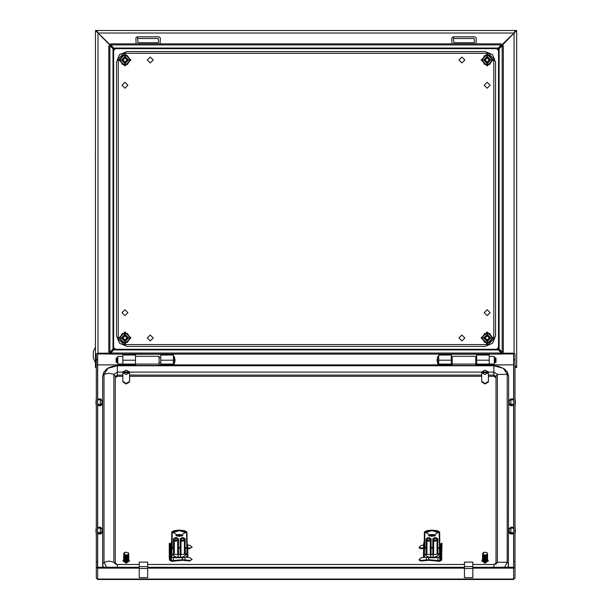 <?xml version="1.0" encoding="UTF-8"?>
<svg xmlns="http://www.w3.org/2000/svg" width="610" height="610" viewBox="0 0 610 610"><rect width="100%" height="100%" fill="white"/><g stroke="black" fill="none" stroke-linecap="round" stroke-linejoin="round"><path stroke-width="0.91" d="M487.154 340.479L489.685 337.955L487.154 335.424L484.63 337.955L487.154 340.479L484.63 337.955L487.154 335.424L489.685 337.955L487.154 340.479M487.154 334.371L483.577 337.955L487.154 341.531L490.737 337.955L487.154 334.371M487.154 333.739L489.586 333.739L492.018 337.955L489.586 333.739L484.721 333.739L482.289 337.955L484.599 333.525L489.708 333.525L492.262 337.955L489.708 342.378L484.599 342.378L482.045 337.955L484.599 333.525M484.721 342.164L482.289 337.955L484.721 342.164L489.586 342.164L492.018 337.955L489.586 342.164L484.599 342.378M124.951 57.919L127.01 59.978L124.951 62.045L122.892 59.978L124.951 57.919M127.475 59.978L124.951 62.51L122.427 59.978L124.951 57.454L127.475 59.978M113.582 347.837L115.061 349.324M114.604 349.324L113.582 348.295M95.442 155.337L95.366 156.107L95.442 155.337M95.442 156.564L95.366 156.107L95.442 156.564M95.442 157.136L95.366 157.594L95.442 157.136M95.442 158.364L95.366 157.594L95.442 158.364M158.219 42.715L158.646 42.296L158.219 38.499L138.005 38.499L137.585 38.926L138.005 42.715L158.219 42.715M160.117 43.828L160.331 38.079L159.065 36.821L137.166 36.821L135.9 38.079L136.106 43.828M487.154 340.014L485.095 337.955L487.154 335.889L489.212 337.955L487.154 340.014M95.442 72.331L95.473 70.981M95.473 74.252L95.473 72.925M124.951 340.014L122.892 337.955L124.951 335.889L127.01 337.955L124.951 340.014M122.427 337.955L124.951 335.424L127.475 337.955L124.951 340.479L122.427 337.955M476.623 354.105L476.623 364.124L489.258 364.124L489.258 354.105M438.72 354.105L438.72 364.124L451.354 364.124L451.354 354.105M476.623 354.25L451.354 354.25M498.53 50.096L497.043 48.609M497.501 48.609L498.53 49.639M95.442 325.031L95.473 323.681M95.473 326.952L95.473 325.626M160.75 354.105L160.75 364.124L173.385 364.124L173.385 354.105M122.846 354.105L122.846 364.124L135.481 364.124L135.481 354.105M160.75 354.25L135.481 354.25M95.473 362.592L93.36 358.116L93.36 351.482L95.473 347.006M115.061 48.609L113.582 50.096M113.582 49.639L114.604 48.609M95.442 55.487L95.473 54.137M95.473 57.401L95.473 56.082M95.473 240.775L95.473 239.448M95.473 242.719L95.473 241.392M97.196 31.918L97.996 33.024L97.15 31.872L98.057 33.024L514.047 33.024L497.928 48.609L114.177 48.609L113.796 48.045L498.309 48.045L497.928 48.609M515.29 31.102L515.29 30.5L96.815 30.5L98.057 33.024L114.177 48.609M96.311 367.433L95.473 367.433L95.473 30.5L96.731 30.5L96.815 31.087M114.177 349.324L497.928 349.324L498.309 349.888L113.796 349.888L114.177 349.324L112.575 351.162M113.582 49.204L113.582 348.729L113.018 349.103L113.018 48.831L113.582 49.204L111.744 47.61M498.53 348.729L498.53 49.204L499.094 48.831L499.094 349.103L498.53 348.729L500.368 350.323M515.29 31.087L515.374 30.5L516.639 30.5L516.639 367.433L515.374 367.433L515.29 366.846L514.954 367.433M515.29 30.5L514.047 33.024L514.916 31.918M96.815 30.5L96.815 31.102M499.529 46.772L500.192 46.085M111.92 46.085L112.575 46.772M109.686 353.159L113.582 348.729M111.05 350.986L111.744 350.323M97.996 353.159L97.996 33.085L111.05 46.147L111.05 46.947M95.473 30.5L97.996 33.085L96.731 30.5M95.473 367.433L96.311 366.046M515.374 30.5L514.108 33.085L498.53 49.204M501.054 46.947L500.368 47.61M502.426 353.159L501.054 351.795L501.054 350.986M514.962 366.061L515.374 367.433M514.954 365.405L516.639 367.433M516.639 30.5L514.108 33.085L514.108 353.22M515.29 367.433L514.954 367.205M502.304 353.159L497.928 349.324M500.192 351.848L499.529 351.162M109.8 353.159L111.111 351.848L111.92 351.848M499.094 349.103L502.213 352.1L503.303 352.1L503.303 45.834L502.213 45.834L499.094 48.831M502.213 352.1L502.213 45.834M498.309 48.045L501.298 44.926L501.298 43.828L110.806 43.828L110.806 44.926L113.796 48.045M501.298 44.926L110.806 44.926M113.018 48.831L109.891 45.834L108.801 45.834L108.801 352.1L109.891 352.1L113.018 349.103M109.891 45.834L109.891 352.1M113.796 349.888L110.806 353.007L110.806 354.105L501.298 354.105L501.298 353.007L498.309 349.888M110.806 353.007L501.298 353.007M474.1 42.715L474.519 42.296L474.1 38.499L453.886 38.499L453.459 38.926L453.886 42.715L474.1 42.715M475.998 43.828L476.204 38.079L474.938 36.821L453.039 36.821L451.774 38.079L451.987 43.828M497.043 349.324L498.53 347.837M498.53 348.295L497.501 349.324M487.154 57.919L489.212 59.978L487.154 62.045L485.095 59.978L487.154 57.919M489.685 59.978L487.154 62.51L484.63 59.978L487.154 57.454L489.685 59.978M95.442 341.875L95.473 340.532M95.473 343.796L95.473 342.469M464.416 566.621L472.834 566.621L472.834 562.13L464.416 562.13L464.416 577.693L472.834 577.693L472.834 568.558L464.416 568.558M472.834 566.621L472.834 568.558M124.951 335.424L122.427 337.955L124.951 340.479L127.475 337.955L124.951 335.424M124.951 341.531L128.535 337.955L124.951 334.371L121.375 337.955L124.951 341.531M124.951 342.164L122.519 342.164L120.086 337.955L122.519 342.164L127.383 342.164L129.816 337.955L127.505 342.378L122.397 342.378L119.842 337.955L122.397 333.525L127.505 333.525L130.06 337.955L127.505 342.378M127.383 333.739L129.816 337.955L127.383 333.739L122.519 333.739L120.086 337.955L122.519 333.739L127.505 333.525M129.335 560.895L126.217 563.243L123.098 560.895M128.641 559.263L129.381 560.567L126.217 562.603L123.06 560.567L123.761 559.294M126.857 560.903L127.025 561.589L126.217 561.703L125.279 561.627L125.233 560.971M126.705 560.285L126.88 560.979L126.217 561.055L125.134 560.948L125.164 560.308M126.621 559.629L126.727 560.361L126.217 560.415L124.981 560.262L125.08 559.66M124.974 558.966L124.836 559.561L126.217 559.766L126.468 559.012M126.217 558.424L126.217 559.126L124.692 558.859L124.867 558.287M128.481 560.041L128.008 561.147L127.01 561.52M128.413 559.484L128.008 560.506L127.246 560.735L127.764 561.299M128.336 558.928L128.008 559.858L127.185 560.117L127.627 560.72M127.322 559.522L127.482 560.14M127.002 558.973L127.33 559.553L128.55 558.653L128.252 558.363M126.987 558.303L127.17 558.966L128.481 558.112L128.161 557.799M126.827 557.692L127.01 558.363L128.397 557.57L128.07 557.227M126.666 557.075L126.85 557.754L128.306 557.029L127.986 556.648M126.514 556.457L126.689 557.143L128.199 556.48L127.894 556.061M126.354 555.832L126.415 556.511M124.539 556.206L124.318 556.724L125.881 557.189L125.507 555.702L127.97 555.359L127.757 554.902M125.256 561.52L124.57 561.383L124.989 560.849L124.455 560.674L124.829 560.132L124.341 559.965L124.501 557.891L124.028 557.616L124.402 557.265L126.056 557.837L126.079 557.182M126.339 558.455L126.201 557.822M126.217 558.447L124.371 557.845M126.194 555.199L124.028 554.383L126.125 554.932L125.439 555.184M124.76 557.593L124.524 557.982L126.186 558.325M124.646 556.907L124.402 557.265L126.011 557.677M124.432 555.504L124.432 556.145L125.973 556.534M124.333 554.795L124.104 555.108L125.507 555.702M124.204 555.016L123.777 554.833M124.242 555.718L124.112 555.184M124.371 556.488L123.891 556.312L124.204 555.885M124.318 557.136L124.295 556.579M124.12 554.284L123.693 553.712M123.746 554.093L124.059 553.788L124.028 554.383M123.738 559.881L124.57 561.383M123.891 560.186L124.539 561.215M123.853 559.484L124.455 560.674M124.341 559.965L123.807 558.76M127.78 554.635L128.74 553.583L128.23 552.843M126.217 555.253L127.856 554.787L128.74 553.583M128.619 558.989L128.733 559.576M128.275 558.386L128.588 558.684M128.74 558.12L128.375 558.241M128.74 557.258L128.26 557.761L128.74 557.906M128.74 556.617L128.23 557.212L128.748 557.83M128.74 555.969L128.199 556.663L128.687 557.067M128.74 555.321L128.146 556.122L128.641 556.534M128.74 554.681L128.077 555.588L128.596 555.992M128.74 554.033L127.978 555.069L128.535 555.451M126.529 556.518L128.008 555.984L127.841 555.527M126.361 558.958L124.661 558.691M126.522 559.591L124.798 559.393M126.689 560.209L124.943 560.094M126.842 560.826L125.096 560.781M126.994 561.436L125.248 561.467M128.679 560.148L127.734 561.162M128.641 559.606L127.597 560.582M128.596 559.065L127.452 560.003M128.535 558.524L127.292 559.416M128.458 557.982L127.132 558.821M128.375 557.441L126.972 558.219M128.283 556.899L126.811 557.609M128.176 556.351L126.651 556.991M125.835 557.029L124.295 556.549M128.062 555.794L126.491 556.366M125.668 556.373L124.196 555.832M127.948 555.23L126.339 555.733M125.546 555.862L124.104 555.108M127.841 554.719L126.217 555.1M127.848 561.734L128.71 560.689L127.864 561.802L125.408 561.901M127.101 561.97L127.864 561.802M127.139 562.046L126.217 562.191M124.753 561.772L124.12 561.086M124.059 553.788L125.492 552.233L128.314 552.729M128.176 554.612L128.718 553.712M124.547 552.5L125.614 552.195M124.287 552.812L123.738 553.918M125.385 554.947L124.204 554.147M127.581 561.291L127.017 561.551M125.271 561.596L124.783 561.398M124.425 560.506L123.7 559.553M124.318 559.789L123.693 558.806M124.219 559.073L123.693 558.15M124.242 559.248L123.693 558.303M124.12 558.348L123.716 557.304M124.143 558.524L123.693 557.586M124.028 557.616L123.723 556.617M124.051 557.792L123.693 556.938M123.944 556.877L123.723 555.969M123.967 557.06L123.693 556.289M123.876 556.137L123.723 555.321M123.891 556.312L123.693 555.649M123.815 555.397L123.723 554.681M123.83 555.573L123.693 555.001M128.657 558.661L128.74 559.05M128.695 558.12L128.748 558.516M128.718 556.938L128.71 557.464M128.718 556.289L128.679 556.938M128.718 555.649L128.634 556.404M128.718 555.001L128.58 555.862M128.718 554.353L128.519 555.313M485.049 374.487L488.374 372.672L481.725 372.672L485.049 374.487M481.679 372.962L481.679 381.349L485.049 383.522L488.419 381.349L488.374 371.97L485.049 370.156L481.725 371.97L481.725 372.672M488.374 371.97L481.725 371.97M488.374 372.611L481.725 372.611M97.577 527.947L100.353 527.863L102.038 528.573L102.038 532.034L100.353 532.629L97.577 532.561M97.577 527.307L100.353 527.192L100.353 527.863M97.577 528.222L100.353 528.13L100.353 532.629M100.353 527.192L102.038 528.573M100.353 528.13L102.038 528.847M97.577 532.881L100.353 532.957L102.038 532.034M100.353 532.957L100.353 534.017L97.577 533.903M102.038 532.355L102.038 533.094L100.353 534.017M101.55 528.641L102.038 528.641M102.884 567.3L102.632 564.341L104.035 562.245L108.946 561.032L113.864 562.245L115.221 563.922M508.382 567.3L508.633 376.462L503.326 368.303L493.894 365.779L117.372 365.779L112.492 366.358L108.931 367.647L106.651 369.05L103.936 371.993L102.632 376.462L104.035 374.365L108.946 373.152L113.864 374.365L115.267 376.462L115.267 563.953M102.632 376.462L102.632 564.341L103.372 567.3M122.846 376.317L117.372 376.317L115.267 377.666M495.999 377.666L493.894 376.317L488.419 376.317M481.679 376.317L129.587 376.317M495.999 563.953L495.999 376.462L493.894 375.104L488.419 375.104M488.168 560.895L485.049 563.243L481.93 560.895M487.466 559.263L488.206 560.567L485.049 562.603L481.892 560.567L482.586 559.294M485.69 560.903L485.857 561.589L485.049 561.703L484.111 561.627L484.058 560.971M485.537 560.285L485.705 560.979L485.049 561.055L483.966 560.948L483.997 560.308M483.913 559.66L483.814 560.262L485.049 560.415L485.552 560.361L485.453 559.629M483.806 558.966L483.661 559.561L485.049 559.766L485.301 559.012M485.041 558.424L485.049 559.126L483.524 558.859L483.7 558.287M487.314 560.041L486.833 561.147L485.842 561.52M487.245 559.484L486.833 560.506L486.078 560.735L486.589 561.299M487.169 558.928L486.833 559.858L486.017 560.117L486.46 560.72M486.155 559.522L486.315 560.14M485.827 558.973L486.162 559.553L487.382 558.653L487.085 558.363M485.819 558.303L486.002 558.966L487.306 558.112L486.993 557.799M485.659 557.692L485.842 558.363L487.23 557.57L486.902 557.227M485.499 557.075L485.674 557.754L487.131 557.029L486.81 556.648M485.346 556.457L485.514 557.143L487.032 556.48L486.727 556.061M485.186 555.832L485.247 556.511M483.364 556.206L483.15 556.724L484.706 557.189L484.34 555.702L486.803 555.359L486.589 554.902M484.088 561.52L483.402 561.383L483.821 560.849L483.288 560.674L483.646 560.064L483.173 559.965L483.333 557.914L482.861 557.616L483.234 557.265L484.881 557.837L484.912 557.182M485.171 558.455L485.034 557.822M485.049 558.447L483.204 557.845M485.026 555.199L482.853 554.383L484.958 554.932L484.271 555.184M483.585 557.593L483.356 557.982L485.019 558.325M483.478 556.907L483.234 557.265L484.843 557.677M483.265 555.504L483.265 556.145L484.805 556.534M483.158 554.795L482.937 555.108L484.34 555.702M483.036 555.016L482.609 554.833M483.12 555.748L482.662 555.573L482.945 555.184M483.196 556.488L482.724 556.312L483.036 555.885M483.265 557.243L482.792 557.06L483.128 556.579M482.952 554.284L482.525 553.712M482.571 554.093L482.891 553.788L482.853 554.383M483.402 561.383L482.556 560.476L483.372 561.215M482.678 559.484L483.288 560.674M483.173 559.965L482.64 558.76M486.612 554.635L487.573 553.583L487.054 552.843M485.049 555.253L486.688 554.787L487.573 553.583M487.451 558.989L487.565 559.576M487.108 558.386L487.421 558.684M487.573 557.258L487.085 557.761L487.573 557.906M487.573 556.617L487.062 557.212L487.573 557.83M487.573 555.969L487.024 556.663L487.52 557.067M487.573 555.321L486.978 556.122L487.474 556.534M487.573 554.681L486.902 555.588L487.428 555.992M487.573 554.033L486.81 555.069L487.367 555.451M485.362 556.518L486.917 555.923L486.666 555.527M485.186 558.958L483.486 558.691M485.354 559.591L483.631 559.393M485.514 560.209L483.776 560.094M485.674 560.826L483.928 560.781M485.819 561.436L484.081 561.467M487.512 560.148L486.559 561.162M487.474 559.606L486.429 560.582M487.428 559.065L486.277 560.003M487.367 558.524L486.124 559.416M487.291 557.982L485.964 558.821M487.207 557.441L485.804 558.219M487.108 556.899L485.636 557.609M487.001 556.351L485.476 556.991M484.668 557.029L483.128 556.549M486.894 555.794L485.324 556.366M484.5 556.373L483.029 555.832M486.772 555.23L485.163 555.733M484.378 555.862L482.937 555.108M486.673 554.719L485.049 555.1M486.681 561.734L487.542 560.689L486.696 561.802L484.233 561.901M485.934 561.97L486.696 561.802M485.964 562.046L485.049 562.191M483.585 561.772L482.952 561.086M482.891 553.788L484.317 552.233L487.146 552.729M487.009 554.612L487.55 553.712M483.379 552.5L484.447 552.195M483.12 552.812L482.563 553.918M484.21 554.947L483.036 554.147M486.414 561.291L485.85 561.551M484.104 561.596L483.608 561.398M483.257 560.506L482.533 559.553M483.15 559.789L482.525 558.806M483.044 559.073L482.525 558.15M483.074 559.248L482.525 558.303M482.952 558.348L482.541 557.304M482.975 558.524L482.525 557.586M482.861 557.616L482.556 556.617M482.876 557.792L482.525 556.938M482.777 556.877L482.556 555.969M482.792 557.06L482.525 556.289M482.708 556.137L482.556 555.321M482.724 556.312L482.525 555.649M482.647 555.397L482.556 554.681M482.662 555.573L482.525 555.001M487.489 558.661L487.573 559.05M487.52 558.12L487.573 558.516M487.55 556.938L487.542 557.464M487.55 556.289L487.504 556.938M487.55 555.649L487.466 556.404M487.55 555.001L487.413 555.862M487.55 554.353L487.352 555.313M475.785 364.086L475.785 356.324L452.201 356.324L452.201 365.436L475.785 365.436L475.785 364.086L452.201 364.086M126.217 374.487L129.541 372.672L122.892 372.672L126.217 374.487M122.846 372.962L122.846 381.349L126.217 383.522L129.587 381.349L129.541 371.97L126.217 370.156L122.892 371.97L122.892 372.672M129.541 371.97L122.892 371.97M129.541 372.611L122.892 372.611M135.481 364.124L135.481 365.436L159.065 365.436L159.065 356.324L135.481 356.324M171.494 555.443L171.494 560.712L173.301 560.491L173.301 557.784L171.913 557.143L171.913 555.84M182.512 557.288L182.512 559.667L173.301 560.491M174.864 557.502L173.301 557.784M169.26 558.394L169.26 543.396L170.106 543.426L170.106 558.424L169.26 558.394L169.672 560.186L171.707 561.352L182.474 560.308L190.015 561.025L190.053 560.407L192.135 559.568L190.053 557.7L184.853 557.09M190.053 560.407L182.512 559.667M187.781 547.75L190.053 548.115L192.135 547.277L190.053 545.409L187.781 545.043M187.781 548.352L190.015 548.741L190.053 548.115M170.106 558.424L170.503 560.079L171.494 560.712M170.106 543.426L170.937 545.584M182.382 535.862L179.355 534.84L176.336 535.862M181.62 536.106L179.355 535.58L177.098 536.106M179.82 536.381L178.898 536.381M175.939 535.595L176.93 534.772L179.355 534.49L182.84 535.671L181.788 534.772L179.355 534.49L175.878 535.671M186.934 532.393L179.355 530.067L171.784 532.393L173.377 532.522L179.355 536.388L185.341 532.522L186.995 532.278L187.361 553.842L182.436 557.296L175.848 557.121L182.87 557.121M187.361 553.842L186.995 532.278M173.377 532.522L179.355 530.631L185.341 532.522M187.011 548.199L185.257 548.07L185.257 554.048L186.919 553.544L186.576 532.599L185.341 532.599M173.377 532.599L172.142 532.599L172.142 547.452L173.461 547.452L173.461 538.828L175.146 537.745L176.831 537.745L178.516 538.828L178.516 547.452L180.202 547.452L180.202 538.828L181.887 537.745L183.572 537.745L185.257 538.828L184.83 553.148L184.83 539.149L183.572 538.34L181.887 538.34L180.621 539.149L180.621 553.148L181.04 553.476L180.469 554.62L178.097 554.62L178.097 557.349L180.621 557.349L180.469 554.62M185.257 554.048L180.621 554.62M178.25 554.62L177.67 553.476L177.67 541.413L176.831 540.872L174.307 541.413L173.88 541.085L175.146 540.277L175.146 538.34L173.88 539.149L173.88 553.148L174.307 553.476L174.048 554.345L171.357 553.842L175.848 557.121M171.357 553.842L171.784 532.393M177.67 553.476L178.097 553.148L178.097 547.772L178.097 553.148L178.783 554.62M179.927 554.62L180.621 553.148M180.202 554.528L180.202 548.07L178.097 547.772L178.097 539.149L176.831 538.34L175.146 538.34L175.146 537.745M174.048 554.345L178.097 554.62M187.339 553.712L186.919 553.544M171.723 547.734L172.142 547.452L171.707 548.199L171.723 532.278M173.736 554.2L173.88 553.148M184.67 554.345L184.83 553.148L184.982 554.2M171.357 542.008L171.357 548.253M187.361 548.253L187.361 546.636M171.021 543.518L171.357 545.027M171.021 544.15L170.937 549.221L171.357 549.747M170.937 549.221L170.937 554.772L171.989 555.901L171.989 557.41L171.989 555.901M175.497 556.892L175.497 557.708L173.743 557.029L173.743 557.692M187.361 549.747L187.781 549.221L187.781 554.772L186.729 555.901L186.729 557.22L186.729 555.901M183.221 556.892L183.221 557.708L184.975 557.098M187.026 557.25L187.781 556.602L187.781 551.425M187.781 549.221L187.453 543.846M182.512 557.708L175.497 557.708M187.361 543.624L187.697 545.134M129.366 382.119L126.217 384.025L123.06 382.119M435.006 535.862L431.979 534.84L428.96 535.862M434.244 536.106L431.979 535.58L429.722 536.106M432.444 536.381L431.522 536.381M428.563 535.595L429.554 534.772L431.979 534.49L435.464 535.671L434.411 534.772L431.979 534.49L428.502 535.671M439.558 532.393L431.979 530.067L424.407 532.393L426.001 532.522L431.979 536.388L437.965 532.522L439.619 532.278L439.985 553.842L435.06 557.296L428.472 557.121L435.494 557.121M439.985 553.842L439.619 532.278M426.001 532.522L431.979 530.631L437.965 532.522M439.635 548.199L437.881 548.07L437.881 554.048L439.543 553.544L439.2 532.599L437.965 532.599M426.001 532.599L424.766 532.599L424.766 547.452L426.085 547.452L426.085 538.828L427.77 537.745L429.455 537.745L431.14 538.828L431.14 547.452L432.825 547.452L432.825 538.828L434.511 537.745L436.196 537.745L437.881 538.828L437.454 553.148L437.454 539.149L436.196 538.34L434.511 538.34L433.245 539.149L433.245 553.148L433.664 553.476L433.092 554.62L430.721 554.62L430.721 557.349L433.245 557.349L433.092 554.62M437.881 554.048L433.245 554.62M430.873 554.62L430.294 553.476L430.294 541.413L429.455 540.872L426.931 541.413L426.504 541.085L427.77 540.277L427.77 538.34L426.504 539.149L426.504 553.148L426.931 553.476L426.672 554.345L423.98 553.842L428.472 557.121M423.98 553.842L424.407 532.393M430.294 553.476L430.721 553.148L430.721 547.772L430.721 553.148L431.407 554.62M432.551 554.62L433.245 553.148M432.825 554.528L432.825 548.07L430.721 547.772L430.721 539.149L429.455 538.34L427.77 538.34L427.77 537.745M426.672 554.345L430.721 554.62M439.962 553.712L439.543 553.544M424.346 547.734L424.766 547.452L424.331 548.199L424.346 532.278M426.359 554.2L426.504 553.148M437.294 554.345L437.454 553.148L437.606 554.2M423.98 542.008L423.98 548.253M439.985 548.253L439.985 546.636M423.645 543.518L423.98 545.027M423.645 544.15L423.561 549.221L423.98 549.747M423.561 549.221L423.561 556.389L424.308 557.243M424.613 555.901L424.613 557.212L424.613 555.901L423.561 554.772M428.121 556.892L428.121 557.708L426.367 557.09M439.985 549.747L440.405 549.221L440.405 554.772L439.353 555.901L439.353 557.143L438.079 557.792L436.447 557.509M435.845 556.892L435.845 557.708L428.754 557.708M437.599 557.708L437.599 557.029L435.845 557.708M440.405 549.221L440.077 543.846M439.985 543.624L440.321 545.134M97.577 399.626L100.353 399.542L102.038 400.251L102.038 403.713L100.353 404.308L97.577 404.239M97.577 398.986L100.353 398.871L100.353 399.542M97.577 399.901L100.353 399.809L100.353 404.308M100.353 398.871L102.038 400.251M100.353 399.809L102.038 400.526M97.577 404.56L100.353 404.636L102.038 403.713M100.353 404.636L100.353 405.696L97.577 405.581M102.038 404.033L102.038 404.765L100.353 405.696M101.55 400.32L102.038 400.32M513.689 528.222L510.905 528.13L509.228 528.847L509.228 532.034L510.905 532.629L510.905 528.13M510.905 532.629L513.689 532.561M513.689 533.903L510.905 534.017L510.905 532.957L513.689 532.881M513.689 527.947L510.905 527.863L510.905 527.192L513.689 527.307M510.905 534.017L509.228 533.094L509.228 532.355L510.905 532.957M510.905 527.863L509.228 528.573L510.905 527.192M509.708 528.641L509.228 528.641M426.482 557.082L421.213 557.7L419.131 559.568L421.213 560.407L428.754 559.667L437.965 560.491L437.965 557.784M437.965 560.491L439.772 560.712L439.772 555.519M439.353 555.901L439.353 557.143M428.754 559.667L428.754 557.265M423.561 545.035L421.213 545.409L419.131 547.277L421.213 548.115L423.561 547.742M419.131 559.568L419.169 560.224L421.243 561.025L428.792 560.308L439.558 561.352L441.587 560.186L442.006 543.396L441.16 543.426L440.405 545.538M419.131 547.277L419.169 547.933L421.243 548.741L423.561 548.344M442.006 558.394L441.16 558.424L441.16 543.426M441.16 558.424L440.755 560.079L439.772 560.712M423.561 551.112L423.393 556.472L424.08 557.265M187.781 551.211L187.872 556.472L187.186 557.265M139.271 567.3L97.577 567.247L97.577 359.656L96.311 359.656L96.311 578.15L97.661 579.5L96.311 578.089L96.311 567.247L97.661 568.116L97.661 579.02L513.605 579.02L513.605 579.5L97.661 579.5M96.311 561.619L97.577 561.619M513.605 579.241L514.954 578.15L514.954 567.247L513.605 568.116L472.834 568.116M513.605 568.116L513.605 579.02L514.954 578.089L514.954 359.656L513.689 359.656L513.689 567.247L472.834 567.3M514.954 561.619L513.689 561.619M97.577 364.871L135.481 364.993M475.785 364.993L513.689 364.871M96.311 359.656L96.311 354.029L97.661 353.159L110.806 353.159M501.298 353.159L513.605 353.159L514.954 354.029L514.954 359.603L513.689 359.656M135.481 364.879L97.661 364.879L97.661 353.975L110.806 353.975M501.298 353.975L513.605 353.975L513.605 364.879L475.785 364.879M464.416 568.116L147.696 568.116M139.271 568.116L97.661 568.116M464.416 567.3L147.696 567.3M513.689 359.603L513.605 353.975M97.661 353.975L97.577 359.603L96.311 359.603M514.954 561.673L513.689 561.673M96.311 561.673L97.577 561.673M513.689 399.901L510.905 399.809L509.228 400.526L509.228 403.713L510.905 404.308L510.905 399.809M510.905 404.308L513.689 404.239M513.689 405.581L510.905 405.696L510.905 404.636L513.689 404.56M513.689 399.626L510.905 399.542L510.905 398.871L513.689 398.986M510.905 405.696L509.228 404.765L509.228 404.033L510.905 404.636M510.905 399.542L509.228 400.251L510.905 398.871M509.708 400.32L509.228 400.32M488.198 382.127L485.041 384.025L481.892 382.104M139.271 566.621L147.696 566.621L147.696 562.13L139.271 562.13L139.271 577.693L147.696 577.693L147.696 568.558L139.271 568.558M147.696 566.621L147.696 568.558M489.258 356.415L494.313 356.415L494.313 363.995L489.258 363.995M116.106 358.261L117.12 357.681L117.12 362.736L116.106 362.149L116.106 358.261M173.385 363.789L174.399 363.789L175.07 360.205L174.399 356.629L173.385 356.629M160.75 362.736L159.065 362.736M117.791 362.736L117.12 362.736M160.75 357.681L159.065 357.681M117.791 357.681L117.12 357.681M174.399 363.789L174.399 356.629M124.951 57.454L122.427 59.978L124.951 62.51L127.475 59.978L124.951 57.454M124.951 63.562L128.535 59.978L124.951 56.402L121.375 59.978L124.951 63.562M124.951 64.195L122.519 64.195L120.086 59.978L122.519 64.195L127.383 64.195L129.816 59.978L127.505 64.408L122.397 64.408L119.842 59.978L122.397 55.556L127.505 55.556L130.06 59.978L127.505 64.408M127.383 55.769L129.816 59.978L127.383 55.769L122.519 55.769L120.086 59.978L122.519 55.769L127.505 55.556M122 312.678L124.951 315.629L127.902 312.678L124.951 309.735L122 312.678M147.277 337.955L150.22 340.898L153.171 337.955L150.22 335.004L147.277 337.955M458.933 337.955L461.884 340.898L464.835 337.955L461.884 335.004L458.933 337.955M484.21 312.678L487.154 315.629L490.104 312.678L487.154 309.735L484.21 312.678M484.21 85.255L487.154 88.198L490.104 85.255L487.154 82.304L484.21 85.255M458.933 59.978L461.884 62.929L464.835 59.978L461.884 57.035L458.933 59.978M147.277 59.978L150.22 62.929L153.171 59.978L150.22 57.035L147.277 59.978M122 85.255L124.951 88.198L127.902 85.255L124.951 82.304L122 85.255M488.221 344.604L493.81 339.015L493.81 58.918L488.221 53.329L123.891 53.329L118.294 58.918L118.294 339.015L123.891 344.604L488.221 344.604L485.385 346.373L126.72 346.373L123.891 344.604M123.891 53.329L126.72 51.56L485.385 51.56L488.221 53.329M118.294 339.015L116.525 336.186L116.525 61.747L118.294 58.918M493.81 58.918L495.579 61.74L495.579 336.186L493.81 339.015M495.579 333.67L495.579 332.29M495.999 358.261L495.999 362.149L494.992 362.736L494.992 357.681L495.999 358.261M437.713 363.789L437.034 360.205L437.713 356.629L437.713 363.789L438.72 363.789M437.713 356.629L438.72 356.629M451.354 362.736L452.201 362.736M475.785 362.736L476.623 362.736M494.313 362.736L494.992 362.736M451.354 357.681L452.201 357.681M475.785 357.681L476.623 357.681M494.313 357.681L494.992 357.681M487.154 62.51L489.685 59.978L487.154 57.454L484.63 59.978L487.154 62.51M487.154 56.402L483.577 59.978L487.154 63.562L490.737 59.978L487.154 56.402M487.154 55.769L489.586 55.769L492.018 59.978L489.586 55.769L484.721 55.769L482.289 59.978L484.599 55.556L489.708 55.556L492.262 59.978L489.708 64.408L484.599 64.408L482.045 59.978L484.599 55.556M484.721 64.195L482.289 59.978L484.721 64.195L489.586 64.195L492.018 59.978L489.586 64.195L484.599 64.408M122.846 356.415L117.791 356.415L117.791 363.995L122.846 363.995M487.154 332.282L481.488 337.955L487.154 343.621L492.819 337.955L487.154 332.282M138.005 38.499L137.166 36.821M476.623 360.19L489.258 360.19M438.72 360.19L451.354 360.19M438.72 355.035L451.354 355.035M476.623 355.035L489.258 355.035M160.75 360.19L173.385 360.19M122.846 360.19L135.481 360.19M122.846 355.035L135.481 355.035M160.75 355.035L173.385 355.035M487.283 345.481L492.476 343.277L494.687 338.085M487.222 52.399L492.514 54.618L494.733 59.91M487.283 52.452L492.476 54.656L494.687 59.849M124.882 345.534L119.59 343.316L117.372 338.024M124.821 345.481L119.629 343.277L117.425 338.085M124.821 52.452L119.629 54.656L117.425 59.849M487.222 345.534L492.514 343.316L494.733 338.024M124.882 52.399L119.59 54.618L117.372 59.91M453.886 38.499L453.039 36.821M124.951 343.621L130.616 337.955L124.951 332.282L119.285 337.955L124.951 343.621M508.633 376.462L507.314 371.963L504.592 369.035L498.736 366.351L493.894 365.779L117.372 365.786L117.372 372.108L113.864 374.365L113.864 562.245L117.372 564.486L117.372 567.3M117.372 365.786L107.939 368.303L104.035 374.365L104.035 562.245L106.605 567.3M122.892 372.108L117.372 372.108L117.372 375.104L115.267 376.462M122.846 375.104L117.372 375.104L117.372 376.317M493.894 365.786L493.894 376.317M507.894 567.3L508.633 564.341L507.23 562.245L507.23 374.365L497.402 374.365L493.894 372.108L488.374 372.108M481.725 372.108L129.541 372.108M481.679 375.104L129.587 375.104M504.661 567.3L507.23 562.245L497.402 562.245L497.402 374.365L495.999 376.462M493.894 567.3L493.894 564.486L497.402 562.245L496.044 563.922M493.894 564.494L472.834 564.494L493.894 564.486L496.044 564.021M464.416 564.494L147.696 564.494L464.416 564.486M117.372 564.486L139.271 564.494L117.372 564.494L115.214 564.021M185.028 557.098L185.028 559.805M170.503 545.081L170.503 560.079M171.646 532.08L174.002 530.738L179.355 530.052L184.716 530.738L187.064 532.08M184.411 553.476L184.411 541.413L183.572 540.872L181.04 541.413L181.04 553.476M173.461 554.048L173.461 548.07L172.127 548.07L171.799 553.544M184.83 548.237L185.257 547.452L186.995 547.734M178.097 548.237L178.516 548.07L178.516 554.528M181.04 541.413L180.621 541.085L181.887 540.277L181.887 537.745M181.887 540.872L181.887 540.277L183.572 540.277L183.572 537.745M183.572 540.872L183.572 540.277L184.83 541.085L184.411 541.413M175.146 540.872L175.146 540.277L176.831 540.277L176.831 537.745M176.831 540.872L176.831 540.277L178.097 541.085L177.67 541.413M174.307 541.413L174.307 553.476M171.379 553.712L171.707 548.199M173.88 548.237L173.461 548.07L173.461 547.452L173.88 547.772M180.621 548.237L180.202 548.07L180.202 547.452L180.621 547.772M178.097 539.149L178.516 538.828M173.88 539.149L173.461 538.828M184.83 539.149L185.257 538.828M180.621 539.149L180.202 538.828M180.621 557.25L182.436 557.296M178.097 557.25L176.275 557.296M424.27 532.08L426.626 530.738L431.979 530.052L437.339 530.738L439.688 532.08M437.034 553.476L437.034 541.413L436.196 540.872L433.664 541.413L433.664 553.476M426.085 554.048L426.085 548.07L424.751 548.07L424.423 553.544M437.454 548.237L437.881 547.452L439.619 547.734M430.721 548.237L431.14 548.07L431.14 554.528M433.664 541.413L433.245 541.085L434.511 540.277L434.511 537.745M434.511 540.872L434.511 540.277L436.196 540.277L436.196 537.745M436.196 540.872L436.196 540.277L437.454 541.085L437.034 541.413M427.77 540.872L427.77 540.277L429.455 540.277L429.455 537.745M429.455 540.872L429.455 540.277L430.721 541.085L430.294 541.413M426.931 541.413L426.931 553.476M424.003 553.712L424.331 548.199M426.504 548.237L426.085 548.07L426.085 547.452L426.504 547.772M433.245 548.237L432.825 548.07L432.825 547.452L433.245 547.772M430.721 539.149L431.14 538.828M426.504 539.149L426.085 538.828M437.454 539.149L437.881 538.828M433.245 539.149L432.825 538.828M433.245 557.25L435.06 557.296M430.721 557.25L428.899 557.296M426.237 559.805L426.237 557.098M440.755 560.079L440.755 545.081M421.213 560.407L421.243 561.025M421.213 548.115L421.243 548.741M97.661 567.3L97.661 533.903M97.661 527.307L97.661 405.581M97.661 398.986L97.661 364.993M513.605 364.993L513.605 398.986M513.605 405.581L513.605 527.307M513.605 533.903L513.605 567.3M159.065 364.993L452.201 364.993M452.201 364.879L159.065 364.879M124.951 65.651L130.616 59.978L124.951 54.313L119.285 59.978L124.951 65.651M487.154 54.313L481.488 59.978L487.154 65.651L492.819 59.978L487.154 54.313M487.154 343.933L481.176 337.955L487.154 331.97L493.139 337.955L487.154 343.933M113.582 347.441L115.465 349.324M498.53 50.493L496.647 48.609M115.465 48.609L113.582 50.493M496.647 349.324L498.53 347.441M124.951 331.97L130.929 337.955L124.951 343.933L118.973 337.955L124.951 331.97M129.381 561.215L129.381 560.567M123.06 561.215L123.06 560.567M96.311 534.604L95.892 530.608L96.311 526.605M488.206 561.215L488.206 560.567M481.892 561.215L481.892 560.567M159.065 364.086L135.481 364.086M96.311 406.283L95.892 402.287L96.311 398.284M514.954 534.604L515.374 530.608L514.954 526.605M514.954 406.283L515.374 402.287L514.954 398.284M124.951 54L130.929 59.978L124.951 65.964L118.973 59.978L124.951 54M487.154 65.964L481.176 59.978L487.154 54L493.139 59.978L487.154 65.964"/></g></svg>
